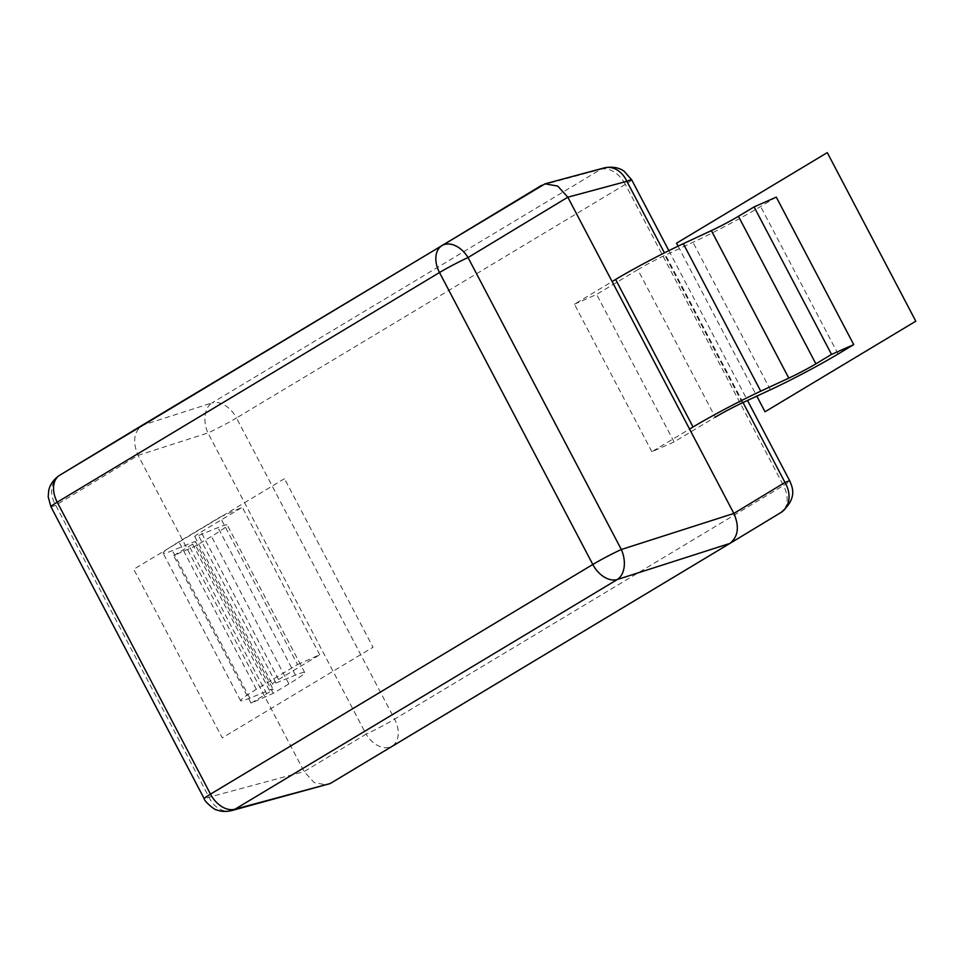 <?xml version="1.0" encoding="UTF-8"?>
<svg xmlns="http://www.w3.org/2000/svg" width="964" height="964" viewBox="0 0 964 964"><rect width="100%" height="100%" fill="white"/><g stroke="black" fill="none" stroke-linecap="round" stroke-linejoin="round"><path stroke-width="0.72" stroke-dasharray="4.82 3.62" d="M631.673 179.81A23.847 1.494 -27.7 0 1 625.347 184.365A23.847 16.099 59 0 0 600.825 169.327L211.935 402.94A23.847 16.099 -121 0 1 236.469 417.978A23.847 1.494 -27.7 0 1 207.935 432.957A23.847 15.87 72.2 0 1 211.935 402.94L142.118 425.317C133.743 432.089 132.405 442.09 138.117 455.333L304.142 771.574L314.24 782.672L326.88 784.949M541.78 185.233L600.825 169.327A23.847 18.665 74.9 0 1 604.295 167.881M330.182 783.551L392.095 746.1A23.847 16.123 58.8 0 1 392.047 746.136A23.847 16.123 58.8 0 1 366.055 734.134A23.847 1.494 152.3 0 0 394.589 719.156A23.847 16.099 -121 0 1 392.155 746.064A23.847 16.099 -121 0 1 392.095 746.1L780.985 512.487A23.847 16.099 59 0 0 783.467 485.543A23.847 1.494 152.3 0 0 789.793 480.976M59.551 475.324A23.847 18.919 -121.2 0 0 55.707 505.244L208.995 797.204A23.847 18.665 -105.1 0 0 231.505 810.64M50.911 506.739A23.847 1.494 152.3 0 0 55.707 505.244L138.117 455.333L207.935 432.957L366.055 734.134L304.142 771.574L208.995 797.204A23.847 1.494 -27.7 0 1 204.187 798.698L204.187 798.698M297.551 664.57L319.735 654.773L278.548 679.524A23.847 1.494 152.3 0 0 272.234 684.079A23.847 1.494 152.3 0 0 275.933 683.042L295.442 675.125A59.611 3.736 -27.7 0 1 304.684 672.547A59.611 3.736 -27.7 0 1 288.899 683.934L273.246 693.345L251.05 703.13L266.703 693.731A23.847 1.494 152.3 0 0 273.017 689.164A23.847 1.494 152.3 0 0 269.317 690.2L249.809 698.129A59.611 3.736 -27.7 0 1 240.566 700.708A59.611 3.736 -27.7 0 1 256.364 689.308L297.551 664.57L220.105 517.066L242.301 507.269L201.115 532.008A23.847 1.494 152.3 0 0 194.788 536.574A23.847 1.494 152.3 0 0 198.488 535.538L218.009 527.621A59.611 3.736 -27.7 0 1 227.239 525.031A59.611 3.736 -27.7 0 1 211.453 536.43L195.8 545.829L173.604 555.626L189.257 546.227A23.847 1.494 152.3 0 0 195.572 541.66A23.847 1.494 152.3 0 0 191.872 542.696L172.363 550.625A59.611 3.736 -27.7 0 1 163.121 553.203A59.611 3.736 -27.7 0 1 178.918 541.804L220.105 517.066M251.05 703.13L173.604 555.626M319.735 654.773L242.301 507.269M273.246 693.345L195.8 545.829M776.285 197.126L760.632 206.525A59.611 3.736 -27.7 0 1 692.947 242.313L664.883 255.364A23.847 1.494 152.3 0 0 637.807 269.679L715.252 417.183L674.065 441.934L651.869 451.718L689.561 429.076M651.869 451.718L574.423 304.214L612.116 281.572M637.807 269.679L596.62 294.418L574.423 304.214M674.065 441.934L596.62 294.418M284.5 478.686L133.731 569.266L222.238 737.846L373.008 647.266L284.5 478.686M678.078 246.157L756.812 396.132M743.027 402.554L664.437 252.869M625.347 184.365L236.469 417.978L394.589 719.156L783.467 485.543L625.347 184.365M266.703 693.731L189.257 546.227M269.317 690.2L191.872 542.696M249.809 698.129L172.363 550.625M256.364 689.308L178.918 541.804M278.548 679.524L201.115 532.008M275.933 683.042L198.488 535.538M295.442 675.125L218.009 527.621M288.899 683.934L211.453 536.43M742.328 402.868L664.883 255.364M770.393 389.817L692.947 242.313M838.078 354.029L760.632 206.525M668.859 250.652L747.51 400.458M195.572 541.66L273.017 689.164M240.566 700.708L163.121 553.203M194.788 536.574L272.234 684.079M304.684 672.547L227.239 525.031"/><path stroke-width="1.45" d="M231.505 810.64L330.182 783.551L729.893 543.431C738.231 536.695 739.569 526.681 733.857 513.438L567.82 197.198L557.734 186.1L545.082 183.823L142.033 425.365M631.673 179.81L624.238 171.351C623.19 170.568 616.815 165.447 604.283 167.881A23.847 18.665 74.9 0 1 604.356 167.869A23.847 18.665 74.9 0 1 626.865 181.304A23.847 1.494 -27.7 0 1 631.673 179.81L668.859 250.652M664.437 252.869L626.865 181.304L567.82 197.198L468.046 257.557A23.847 16.123 -121.2 0 0 442.006 245.579L59.708 475.228A23.847 18.919 -121.2 0 0 59.672 475.264A23.847 18.919 -121.2 0 0 59.551 475.324C50.309 481.759 48.983 489.11 48.694 490.736L48.2 496.809L50.911 506.739L204.187 798.698A23.847 1.494 -27.7 0 1 210.501 794.143A23.847 16.099 59 0 0 235.035 809.17L617.322 579.521A23.847 15.87 -107.8 0 0 621.322 549.504L468.046 257.557A23.847 1.494 152.3 0 0 439.512 272.535A23.847 16.099 -121 0 1 442.006 245.579L541.78 185.233M747.51 400.458L789.793 480.976A23.847 1.494 152.3 0 0 784.985 482.47A23.847 18.919 58.8 0 1 781.033 512.462A23.847 18.919 58.8 0 1 780.985 512.487L729.941 543.407M231.517 810.64A23.847 18.665 -105.1 0 0 235.035 809.17L330.182 783.551M142.118 425.317L59.708 475.228A23.847 16.099 59 0 0 57.225 502.184A23.847 1.494 152.3 0 0 50.911 506.739M789.793 480.976C791.95 486.507 798.337 497.918 781.033 512.462L729.893 543.431L617.322 579.521A23.847 16.099 -121 0 1 592.8 564.482A23.847 1.494 -27.7 0 1 621.322 549.504L733.857 513.438L784.985 482.47L743.027 402.554M689.561 429.076L693.056 426.98A59.611 3.736 -27.7 0 1 760.741 391.191L788.805 378.129A23.847 1.494 152.3 0 0 815.881 363.826L831.534 354.415L853.73 344.63L838.078 354.029A59.611 3.736 -27.7 0 1 770.393 389.817L742.328 402.868A23.847 1.494 152.3 0 0 715.252 417.183M612.116 281.572L615.61 279.464A59.611 3.736 -27.7 0 1 683.295 243.687L711.36 230.625A23.847 1.494 152.3 0 0 738.436 216.31L754.089 206.911L776.285 197.126L853.73 344.63M831.534 354.415L754.089 206.911M756.812 396.132L765.03 411.773L915.8 321.205L827.293 152.625L676.523 243.193L678.078 246.157M410.363 290.043L57.225 502.184L210.501 794.143L592.8 564.482L439.512 272.535L410.363 290.043M693.056 426.98L615.61 279.464M760.741 391.191L683.295 243.687M815.881 363.826L738.436 216.31M788.805 378.129L711.36 230.625M545.082 183.823L604.356 167.869M59.672 475.264L142.07 425.341M231.505 810.628C225.684 811.881 220.792 811.64 216.84 809.905C214.912 810.531 203.778 800.771 204.187 798.698"/></g></svg>

